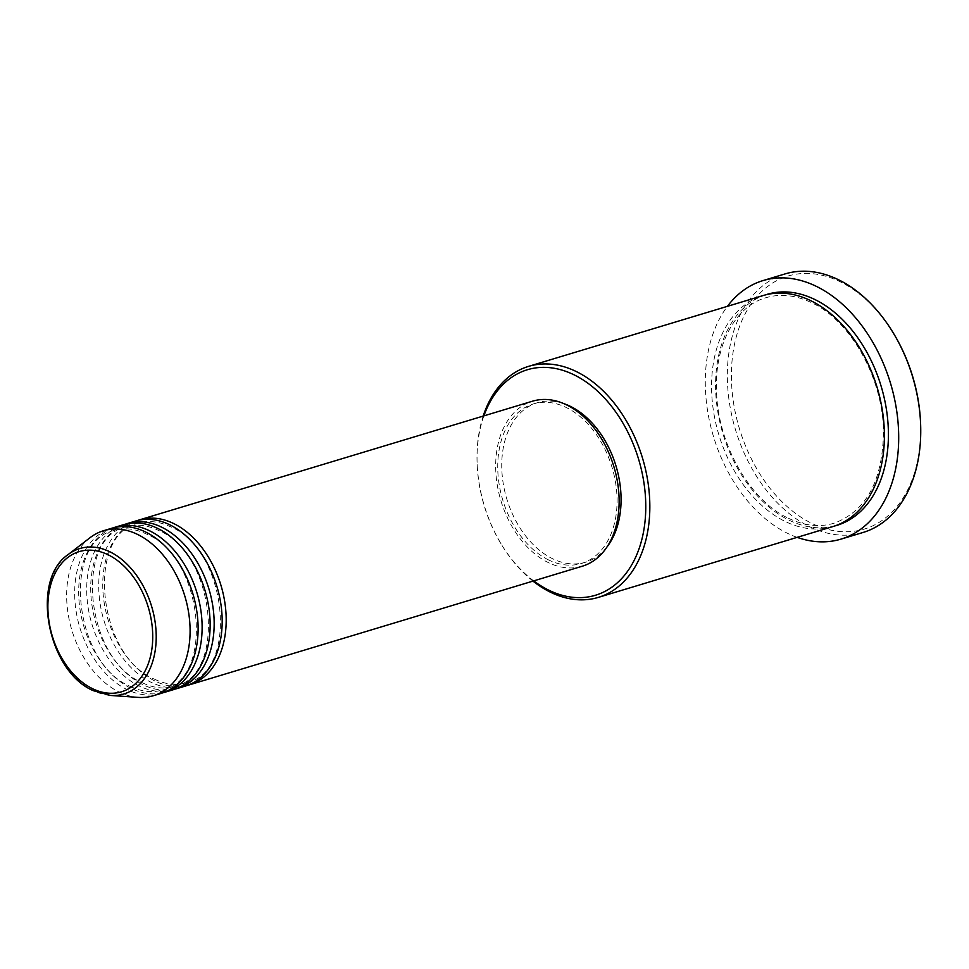 <?xml version="1.0" encoding="UTF-8"?>
<svg xmlns="http://www.w3.org/2000/svg" width="969" height="969" viewBox="0 0 969 969"><rect width="100%" height="100%" fill="white"/><g stroke="black" fill="none" stroke-linecap="round" stroke-linejoin="round"><path stroke-width="0.73" stroke-dasharray="4.84 3.63" d="M187.356 685.41A86.18 59 73.2 0 1 155.331 681.207A86.18 59 73.2 0 1 103.441 597.267A86.18 59 73.2 0 1 137.562 520.498M185.358 686.064A86.18 59 73.2 0 1 151.321 682.406A86.18 59 73.2 0 1 99.274 596.989A86.18 59 73.2 0 1 135.539 521.056M175.316 689.044A86.18 59 73.2 0 1 143.303 684.829A86.18 59 73.2 0 1 91.401 600.901A86.18 59 73.2 0 1 125.534 524.132M173.33 689.698A86.18 59 73.2 0 1 139.294 686.04A86.18 59 73.2 0 1 87.246 600.623A86.18 59 73.2 0 1 123.511 524.689M163.289 692.678A86.18 59 73.2 0 1 131.275 688.462A86.18 59 73.2 0 1 79.373 604.535A86.18 59 73.2 0 1 113.506 527.766M161.302 693.332A86.18 59 73.2 0 1 127.266 689.674A86.18 59 73.2 0 1 75.219 604.256A86.18 59 73.2 0 1 111.483 528.323M483.882 415.883A117.782 80.633 -106.8 0 0 477.22 465.629A117.782 80.633 -106.8 0 0 500.634 543.149A117.782 80.633 -106.8 0 0 533.713 580.891M532.986 581.109A120.653 82.595 73.2 0 1 501.155 544.021A120.653 82.595 73.2 0 1 477.172 464.611A120.653 82.595 73.2 0 1 483.168 416.101M920.502 421.527A132.147 90.468 73.2 0 1 812.058 523.502A132.147 90.468 73.2 0 1 732.431 357.101A132.147 90.468 73.2 0 1 840.038 281.688A132.147 90.468 73.2 0 1 894.242 334.559M785.011 273.936A135.018 92.43 -106.8 0 0 728.191 392.905A135.018 92.43 -106.8 0 0 809.745 526.736A135.018 92.43 -106.8 0 0 863.064 532.466M832.856 526.579A120.653 82.595 73.2 0 1 785.205 521.467A120.653 82.595 73.2 0 1 712.324 401.869A120.653 82.595 73.2 0 1 763.1 295.557M582.308 566.211A86.18 59 73.2 0 1 548.284 562.565A86.18 59 73.2 0 1 496.225 477.136A86.18 59 73.2 0 1 532.49 401.202M548.587 559.937A83.31 57.026 73.2 0 1 498.26 477.354A83.31 57.026 73.2 0 1 533.325 403.952A83.31 57.026 73.2 0 1 566.223 407.489A83.31 57.026 73.2 0 1 616.538 490.06A83.31 57.026 73.2 0 1 581.485 563.461A83.31 57.026 73.2 0 1 548.587 559.937M607.103 546.819A83.31 57.026 73.2 0 1 585.494 562.25A83.31 57.026 73.2 0 1 552.596 558.725A83.31 57.026 73.2 0 1 502.269 476.142A83.31 57.026 73.2 0 1 537.335 402.741A83.31 57.026 73.2 0 1 563.873 403.649M797.148 537.359A135.018 92.43 73.2 0 1 787.7 533.398A135.018 92.43 73.2 0 1 711.694 430.2A135.018 92.43 73.2 0 1 727.404 306.337M138.276 697.389A86.18 59 73.2 0 1 119.248 692.096A86.18 59 73.2 0 1 68.726 617.386A86.18 59 73.2 0 1 90.056 537.686M110.514 695.451A75.982 52.011 73.2 0 1 93.751 690.788A75.982 52.011 73.2 0 1 49.213 624.92A75.982 52.011 73.2 0 1 68.012 554.656M834.854 525.937A120.653 82.595 73.2 0 1 789.214 520.256A120.653 82.595 73.2 0 1 716.491 402.159A120.653 82.595 73.2 0 1 765.122 295M154.592 679.221C165.784 684.55 176.431 685.713 186.532 682.709C239.27 672.498 227.836 549.798 170.326 526.688C159.134 521.358 148.487 520.196 138.373 523.199C85.647 533.41 97.07 656.11 154.592 679.221M142.564 682.854C153.744 688.184 164.403 689.347 174.505 686.343C227.23 676.132 215.808 553.432 158.298 530.322C147.106 524.992 136.447 523.829 126.345 526.833C73.62 537.044 85.042 659.744 142.564 682.854M130.524 686.488C141.716 691.818 152.375 692.98 162.477 689.976C215.203 679.754 203.781 557.066 146.271 533.955C135.079 528.626 124.42 527.463 114.318 530.467C61.592 540.678 73.014 663.365 130.524 686.488M500.634 543.149L501.155 544.021M477.22 465.629L477.172 464.611M788.463 518.27C804.367 525.852 819.556 527.499 834.03 523.224C866.577 511.087 883.05 480.212 883.462 430.587C882.638 377.547 850.31 320.436 811.501 302.655C795.61 295.085 780.42 293.425 765.934 297.713C735.447 306.168 714.456 344.903 716.539 391.125C717.629 443.972 749.861 500.573 788.463 518.27M533.325 403.952L537.335 402.741M581.485 563.461L585.494 562.25"/><path stroke-width="1.45" d="M137.562 520.498A86.18 59 73.2 0 1 139.548 519.844A86.18 59 73.2 0 1 173.584 523.502A86.18 59 73.2 0 1 225.644 608.92A86.18 59 73.2 0 1 189.367 684.853A86.18 59 73.2 0 1 187.356 685.41M125.534 524.132A86.18 59 73.2 0 1 127.52 523.478L135.539 521.056A86.18 59 73.2 0 1 169.575 524.713A86.18 59 73.2 0 1 221.635 610.131A86.18 59 73.2 0 1 185.358 686.064L177.339 688.487A86.18 59 73.2 0 1 175.316 689.044M127.52 523.478A86.18 59 73.2 0 1 161.557 527.136A86.18 59 73.2 0 1 213.616 612.553A86.18 59 73.2 0 1 177.339 688.487M113.506 527.766A86.18 59 73.2 0 1 115.493 527.112L123.511 524.689A86.18 59 73.2 0 1 157.547 528.335A86.18 59 73.2 0 1 209.595 613.765A86.18 59 73.2 0 1 173.33 689.698L165.311 692.12A86.18 59 73.2 0 1 163.289 692.678M115.493 527.112A86.18 59 73.2 0 1 149.529 530.758A86.18 59 73.2 0 1 201.576 616.187A86.18 59 73.2 0 1 165.311 692.12M68.012 554.656L90.056 537.686A86.18 59 73.2 0 1 103.465 530.746L111.483 528.323A86.18 59 73.2 0 1 145.52 531.969A86.18 59 73.2 0 1 197.567 617.398A86.18 59 73.2 0 1 161.302 693.332L153.284 695.754A86.18 59 73.2 0 1 138.276 697.389L110.514 695.451A75.982 52.011 73.2 0 0 156.215 636.403A75.982 52.011 73.2 0 0 109.836 551.761A75.982 52.011 73.2 0 0 68.012 554.656C30.124 580.128 47.554 671.432 93.303 690.679L110.514 695.451M533.713 580.891A117.782 80.633 -106.8 0 0 548.938 590.266A117.782 80.633 -106.8 0 0 644.845 523.054A117.782 80.633 -106.8 0 0 573.878 374.737A117.782 80.633 -106.8 0 0 483.882 415.883M483.168 416.101A120.653 82.595 73.2 0 1 528.541 366.379A120.653 82.595 73.2 0 1 576.192 371.502A120.653 82.595 73.2 0 1 649.073 491.089A120.653 82.595 73.2 0 1 598.297 597.401A120.653 82.595 73.2 0 1 550.646 592.289A120.653 82.595 73.2 0 1 532.986 581.109M841.019 539.115L863.064 532.466A135.018 92.43 -106.8 0 0 920.55 422.545A135.018 92.43 -106.8 0 0 893.721 333.675A135.018 92.43 -106.8 0 0 838.33 279.666A135.018 92.43 -106.8 0 0 785.011 273.936L762.966 280.598A135.018 92.43 73.2 0 1 816.286 286.327A135.018 92.43 73.2 0 1 897.839 420.146A135.018 92.43 73.2 0 1 841.019 539.115A135.018 92.43 73.2 0 1 797.148 537.359M528.541 366.379L763.1 295.557A120.653 82.595 73.2 0 1 810.75 300.681A120.653 82.595 73.2 0 1 883.631 420.267A120.653 82.595 73.2 0 1 832.856 526.579L598.297 597.401M139.548 519.844L532.49 401.202A86.18 59 73.2 0 1 566.526 404.86A86.18 59 73.2 0 1 618.585 490.278A86.18 59 73.2 0 1 582.308 566.211L189.367 684.853M563.873 403.649A83.31 57.026 73.2 0 1 570.232 406.277A83.31 57.026 73.2 0 1 617.217 470.304A83.31 57.026 73.2 0 1 607.103 546.819M727.404 306.337A135.018 92.43 73.2 0 1 762.966 280.598M103.465 530.746A86.18 59 73.2 0 1 137.501 534.391A86.18 59 73.2 0 1 189.549 619.821A86.18 59 73.2 0 1 153.284 695.754M893.721 333.675L894.242 334.559A132.147 90.468 73.2 0 1 920.502 421.527L920.55 422.545M108.056 554.74A73.208 50.109 -106.8 0 0 48.45 596.516A73.208 50.109 -106.8 0 0 92.552 688.693A73.208 50.109 -106.8 0 0 152.157 646.929A73.208 50.109 -106.8 0 0 108.056 554.74M765.122 295A120.653 82.595 73.2 0 1 814.759 299.469A120.653 82.595 73.2 0 1 887.786 420.546A120.653 82.595 73.2 0 1 834.854 525.937"/></g></svg>

